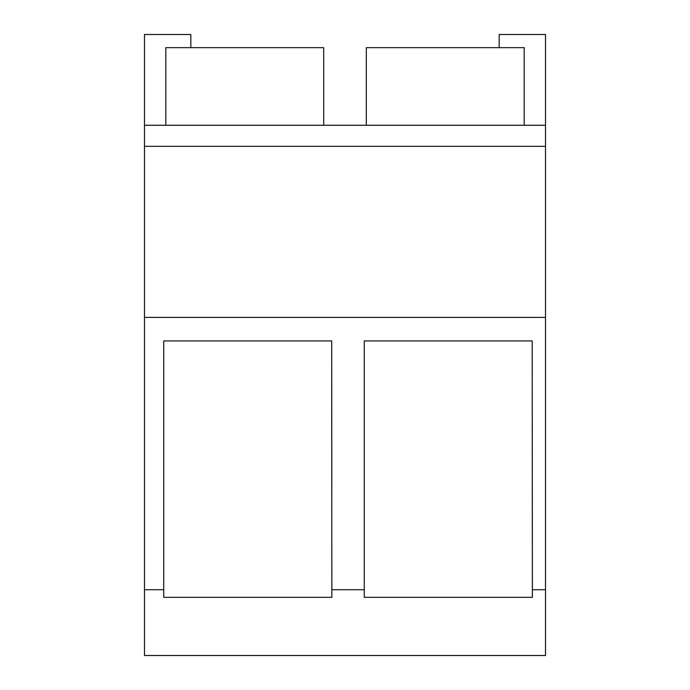 <?xml version="1.0" encoding="UTF-8"?>
<svg xmlns="http://www.w3.org/2000/svg" width="690" height="690" viewBox="0 0 690 690"><rect width="100%" height="100%" fill="white"/><g stroke="black" fill="none" stroke-linecap="round" stroke-linejoin="round"><path stroke-width="1.03" d="M190.82 47.653L190.82 34.5L144.495 34.5L144.495 655.5L545.505 655.5L545.505 589.717L532.361 589.717L532.361 597.333L364.251 597.333L364.251 340.938L532.206 340.938L532.361 589.717M144.495 589.717L163.737 589.717L163.737 597.333L331.856 597.333L331.847 589.717L364.251 589.717M144.495 317.4L545.505 317.4L545.505 589.717M163.737 589.717L163.737 340.938L331.7 340.938L331.847 589.717M144.495 146.332L545.505 146.332L545.505 317.4M144.495 125.278L545.505 125.278L545.505 146.332M165.807 125.278L165.807 47.653L323.688 47.653L323.688 125.278M545.505 125.278L545.505 34.5L499.18 34.5L499.18 47.653M524.193 125.278L524.193 47.653L366.312 47.653L366.312 125.278"/></g></svg>
